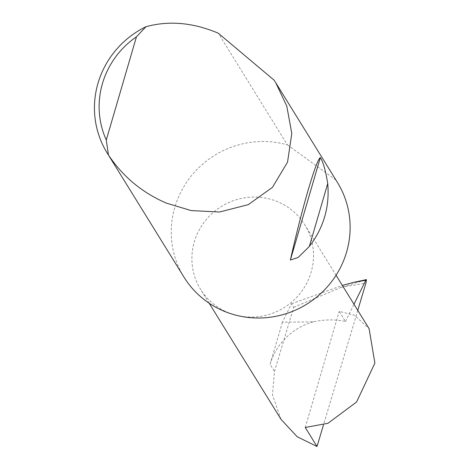 <?xml version="1.0" encoding="UTF-8"?>
<svg xmlns="http://www.w3.org/2000/svg" width="470" height="470" viewBox="0 0 470 470"><rect width="100%" height="100%" fill="white"/><g stroke="black" fill="none" stroke-linecap="round" stroke-linejoin="round"><path stroke-width="0.35" stroke-dasharray="2.35 1.76" d="M281.001 419.322L272.465 394.994L274.498 371.459L293.709 307.274L291.523 303.743L282.405 322.203L313.29 321.856C324.376 319.406 335.098 319.289 345.462 321.492L339.199 311.369L354.474 315.264L369.091 328.659M235.729 315.129A61.306 59.514 -31.7 0 0 300.882 292.422A61.306 59.514 -31.7 0 0 304.836 224.819A61.306 59.514 -31.7 0 0 269.68 199.022A61.306 59.514 -31.7 0 0 204.526 221.728A61.306 59.514 -31.7 0 0 200.567 289.332A61.306 59.514 -31.7 0 0 235.729 315.129M274.104 80.17L335.915 180.057A90.158 87.52 148.3 0 1 337.36 182.319M184.023 277.194A90.158 87.52 148.3 0 1 189.845 177.772A90.158 87.52 148.3 0 1 285.66 144.384A90.158 87.52 148.3 0 1 287.37 144.848L218.309 33.235M293.709 307.274L341.238 287.334L366.436 279.65M365.889 283.234L366.018 282.793M282.405 322.203L270.086 364.332L274.498 371.459M357.77 310.359L323.472 424.939M291.523 303.743L342.336 285.419M345.462 321.492L353.981 304.237M313.29 321.856A61.306 59.514 -31.7 0 0 270.086 364.332M335.915 180.057L287.37 144.848M305.247 427.477L339.199 311.369M341.238 287.334L365.895 283.116M336.062 275.279L304.836 224.819M209.156 303.215L200.567 289.332"/><path stroke-width="0.7" d="M336.062 275.279L369.091 328.659L374.884 363.122L356.571 402.009L327.96 423.294L305.247 427.477L317.015 446.5L297.14 436.718L281.001 419.322L209.156 303.215M327.725 183.547C329.776 206.871 323.642 227.838 309.331 246.445L298.186 257.431L290.378 260.033C301.881 208.545 316.151 159.753 320.34 157.585C323.201 162.097 325.663 170.751 327.725 183.547L309.331 246.445M274.104 80.17L275.814 82.849L286.776 106.067L291.794 133.468L287.54 162.132L272.441 187.366L248.254 204.656L219.531 212.017L191.184 210.572L166.439 203.152C142.187 192.682 122.858 176.626 108.447 154.988A90.158 87.52 148.3 0 1 107.213 153.061A90.158 87.52 148.3 0 1 145.953 26.714C168.495 20.568 191.966 22.466 216.37 32.401L218.309 33.235L274.104 80.17M275.814 82.849L337.36 182.319A90.158 87.52 148.3 0 1 331.544 281.736A90.158 87.52 148.3 0 1 235.729 315.129A90.158 87.52 148.3 0 1 184.023 277.194L107.213 153.061M357.77 310.359L366.018 282.793L366.436 279.65L353.863 282.311L342.336 285.419M366.436 279.65L365.819 280.267L353.863 282.311M366.242 279.638L365.19 279.785M323.472 424.939L317.015 446.5M353.981 304.237L365.819 280.267M145.953 26.714L136.453 36.813L106.279 139.995L108.447 154.988M136.453 36.813A84.747 82.268 -31.7 0 0 106.279 139.995M320.34 157.585L290.378 260.033"/></g></svg>
